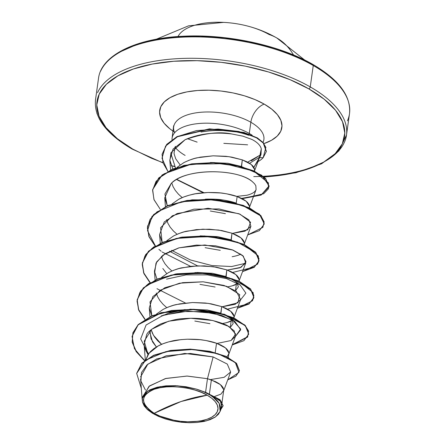 <?xml version="1.0" encoding="UTF-8"?>
<svg xmlns="http://www.w3.org/2000/svg" width="445" height="445" viewBox="0 0 445 445"><rect width="100%" height="100%" fill="white"/><g stroke="black" fill="none" stroke-linecap="round" stroke-linejoin="round"><path stroke-width="0.67" d="M180.453 33.091A54.44 24.497 -172 0 1 269.142 34.538A119.127 70.627 119.8 0 1 276.857 37.992A119.127 70.627 119.8 0 1 293.511 54.98A119.127 70.627 -60.2 0 0 276.857 37.992A119.127 70.627 -60.2 0 0 269.142 34.538A54.44 24.497 -172 0 0 244.4 25.276A54.44 24.497 -172 0 0 224.452 22.422A54.44 24.497 -172 0 0 178.017 36.529M131.748 148.502A1.73 1.024 -60.2 0 0 132.093 149.047A1.73 1.024 -60.2 0 0 132.744 149.081A125.006 56.254 8 0 1 133.405 68.975A125.006 56.254 8 0 1 308.819 88.861A1.73 1.024 -60.2 0 0 310.248 86.914L313.258 65.521A126.73 57.032 -172 0 0 187.495 36.968A126.73 57.032 -172 0 0 100.576 71.272A126.73 57.032 8 0 1 187.495 36.968A126.73 57.032 8 0 1 313.258 65.521A1.73 1.024 -60.2 0 0 312.907 64.442A1.73 1.024 -60.2 0 0 312.257 64.408A125.006 56.254 -172 0 0 120.434 51.887M207.181 395.188L181.071 401.512L154.192 413.31C140.025 403.476 140.092 395.444 154.393 389.203C165.929 384.146 194.955 387.15 207.181 395.188L201.546 392.429L195.105 390.12L188.107 388.357L180.831 387.206L173.544 386.705L166.536 386.883L160.066 387.723L154.393 389.203L149.731 391.261L146.255 393.814L144.108 396.773L143.362 400.016L144.052 403.426L146.149 406.864L149.576 410.201L154.192 413.31L159.833 416.069L166.274 418.378L173.266 420.141L180.548 421.293L187.835 421.793L194.843 421.615L201.307 420.77L206.986 419.296L211.648 417.238L215.119 414.679L217.271 411.725L218.017 408.482L217.327 405.072L215.23 401.635L211.803 398.297L207.181 395.188A37.619 16.927 8 0 1 206.986 419.296A37.619 16.927 8 0 1 154.192 413.31A230.421 136.609 119.8 0 1 181.071 401.512A230.421 136.609 119.8 0 1 207.181 395.188M293.516 55.236L312.257 64.408A1.73 1.024 119.8 0 1 312.907 64.442A1.73 1.024 119.8 0 1 313.258 65.521A126.73 57.032 8 0 1 347.428 120.823A126.73 57.032 -172 0 0 313.258 65.521L310.248 86.914A126.73 57.032 -172 0 0 184.491 58.367A126.73 57.032 -172 0 0 97.572 92.666A126.73 57.032 8 0 1 184.491 58.367A126.73 57.032 8 0 1 310.248 86.914A126.73 57.032 8 0 1 344.424 142.216A126.73 57.032 -172 0 0 310.248 86.914A1.73 1.024 119.8 0 1 308.819 88.861L324.171 99.191L335.552 110.282L342.522 121.708L344.814 133.027L342.344 143.807L335.196 153.636L323.654 162.13L308.157 168.961L289.306 173.878L263.952 176.938A125.006 56.254 8 0 0 308.819 88.861L290.079 79.688L268.68 72.023L245.44 66.16L221.248 62.328L197.04 60.676L173.745 61.26L152.262 64.063L133.405 68.975L117.908 75.811L106.366 84.305L99.224 94.129L96.749 104.909L99.04 116.228L106.01 127.654L117.391 138.745L132.744 149.081A1.73 1.024 119.8 0 1 132.093 149.047M172.838 135.536A45.551 20.498 8 0 1 204.083 123.209A45.551 20.498 8 0 1 249.283 133.472L250.858 122.264A45.551 20.498 -172 0 1 263.14 142.139A45.551 20.498 -172 0 0 250.858 122.264A16.131 9.562 119.8 0 1 264.219 104.113A61.677 27.757 8 0 1 264.03 143.59M248.683 135.291C234.521 130.124 218.612 129.033 200.945 132.02C203.893 131.336 208.015 130.813 213.311 130.441L226.077 130.574M174.946 132.393A61.677 27.757 8 0 1 178.929 93.889A61.677 27.757 8 0 1 264.219 104.113A16.131 9.562 -60.2 0 0 250.858 122.264L249.283 133.472A45.551 20.498 -172 0 0 199.749 123.437A45.551 20.498 -172 0 0 172.009 139.63M175.002 147.128A45.551 20.498 -172 0 0 185.12 155.411M180.13 164.889L175.731 158.821L174.179 154.104L174.045 152.919L175.341 146.377M258.934 157.608L249.573 163.293L258.934 157.608L260.987 154.587L261.287 148.808L260.319 154.994L258.523 159.911L253.878 167.314M174.418 124.327A45.551 20.498 -172 0 1 205.657 112.001A45.551 20.498 -172 0 1 250.858 122.264A45.551 20.498 -172 0 0 205.657 112.001A45.551 20.498 -172 0 0 174.418 124.327A45.551 20.498 -172 0 0 174.635 132.744M210.441 162.503L227.996 163.287L241.368 166.474L242.303 159.861L228.919 156.673L213.166 155.817L197.391 157.758C194.159 158.281 189.676 159.877 183.941 162.564L177.121 167.331L183.941 162.564L188.903 160.311L194.443 158.498L200.428 157.135L213.166 155.817L225.888 156.295L231.856 157.152L242.303 159.861L241.602 166.558L210.457 162.503M221.755 407.008L220.414 401.112L211.314 395.36L219.218 403.409L220.164 411.38L215.419 416.959L206.324 420.887L180.247 422.121L154.849 414.629L146.477 408.677L142.5 402.219L142.161 398.475L147.479 391.166L160.161 386.588L177.572 385.776L195.989 388.997L205.568 392.301L207.481 378.706L187.195 376.053L165.929 378.428L149.52 385.932L142.333 397.24L142.25 397.947L149.008 386.349L165.373 378.573L186.889 376.053L207.481 378.706L205.568 392.301A40.667 18.301 8 0 1 209.356 394.264L211.369 379.935L207.481 378.706L213.127 356.935L190.321 353.458L166.219 355.789L147.829 364.149L140.537 377.026M215.213 352.585L216.526 343.256C213.277 342.021 208.822 340.959 203.143 340.069C200.206 339.479 194.955 339.19 187.389 339.207C179.825 339.646 174.568 340.291 171.614 341.154C165.924 342.528 161.44 344.13 158.17 345.954L149.047 353.235L145.949 359.599L147.879 354.926L150.449 351.611L153.909 348.607L158.17 345.954L163.126 343.707L168.666 341.894L180.948 339.635L187.389 339.207L200.111 339.691L206.08 340.542L216.526 343.256L215.213 352.585M156.379 346.966L152.507 341.855L149.82 332.159L149.943 330.796L151.072 338.895L156.39 346.961M162.386 315.894C167.776 313.325 172.254 311.723 175.82 311.094L185.048 309.587M189.826 309.214L207.364 310.004L220.753 313.191L221.682 306.577L208.299 303.39L192.546 302.528L176.771 304.475C173.539 304.992 169.056 306.594 163.321 309.275L156.501 314.048M151.161 329.695L153.442 335.246L161.596 344.33L157.853 340.926L154.693 337.171L152.424 333.305L151.161 329.695M196.785 272.462L212.532 273.325L225.904 276.512L226.833 269.898L213.455 266.711L197.702 265.849L181.927 267.795C178.695 268.313 174.212 269.915 168.477 272.601L161.657 277.368L168.477 272.601L173.439 270.349L178.979 268.535L191.255 266.277L204.138 265.876L216.392 267.184L226.833 269.898L226.138 276.595M166.753 307.651L163.009 304.247L159.85 300.492L157.575 296.626L156.317 293.021M166.691 273.608L162.82 268.502M231.061 239.833L200.15 235.861L217.672 236.645L231.061 239.833L231.99 233.219L218.612 230.032L202.853 229.175L187.078 231.116C183.846 231.634 179.368 233.236 173.633 235.922L166.808 240.689L173.633 235.922L178.59 233.669L184.13 231.856L196.412 229.603L209.295 229.197L221.549 230.504L231.99 233.219L231.294 239.916M171.904 270.972L168.166 267.567L165.006 263.813L162.731 259.947L161.468 256.342M205.284 199.182L207.075 199.11C214.268 199.06 219.518 199.349 222.839 199.966C228.496 200.856 232.958 201.919 236.217 203.154L237.146 196.54C233.898 195.305 229.436 194.243 223.763 193.353C220.826 192.763 215.575 192.474 208.01 192.496C200.445 192.93 195.188 193.575 192.234 194.437C186.538 195.811 182.061 197.413 178.79 199.243L171.97 204.01L178.79 199.243L183.746 196.99L189.286 195.177L195.277 193.814L208.01 192.496L220.731 192.974L226.7 193.825L237.146 196.54L236.217 203.154L205.301 199.182M177.06 234.292L173.316 230.888L170.157 227.134L167.887 223.268L166.625 219.658M214.729 396.423L220.92 394.131L223.696 390.46L223.729 389.72L220.392 384.614L211.369 379.935L209.356 394.264A40.667 18.301 8 0 1 209.528 394.359L209.651 394.404M226.961 356.812L228.852 353.781L228.88 353.041L225.548 347.934L216.526 343.256L220.748 345.003L224.169 346.928L226.694 348.958L228.279 351.022L228.88 353.041L228.647 354.593L235.444 336.353L234.226 330.858L226.989 325.362C213.912 319.543 199.316 317.313 183.19 318.665C178.017 318.687 170.507 320.456 160.662 323.971C152.018 328.543 147.334 332.165 146.622 334.824L144.124 344.569L145.07 348.991L148.035 354.676L144.23 341.182L151.673 329.272L168.588 321.212L190.799 318.297L212.788 320.506L229.092 326.53L235.694 334.1L231.027 340.536M156.507 314.042L163.321 309.275L168.282 307.028L173.823 305.214L179.813 303.852L192.546 302.528L205.267 303.012L211.236 303.863L221.682 306.577L225.904 308.324L229.32 310.248L231.851 312.279L233.436 314.342L234.037 316.362L233.825 317.847L234.003 317.101L234.037 316.362L230.699 311.255L221.682 306.577L220.981 313.274M223.818 314.404L229.77 317.869M231.445 319.443L233.108 322.97L233.074 323.715L230.36 327.348M194.821 321.045L209.951 323.687M222.756 323.471C227.545 322.553 230.371 321.652 231.228 320.773L226.755 322.653L222.739 323.471M232.474 319.816L233.714 318.119M236.595 282.764L238.264 286.296L238.231 287.036L235.516 290.668M199.972 284.366L215.107 287.008M227.907 286.791C232.702 285.874 235.522 284.972 236.384 284.094L231.912 285.974L227.896 286.791M238.976 281.168L239.193 279.683L235.856 274.576L226.833 269.898L231.061 271.645L234.476 273.569L237.007 275.6L238.592 277.663L239.193 279.683L238.976 281.168M240.667 253.989L240.606 254.028C239.633 254.952 236.807 255.847 232.14 256.721M205.128 247.687L220.264 250.329M244.133 244.489L244.344 243.003L241.012 237.897L231.99 233.219L236.212 234.966L239.633 236.89L242.163 238.921L243.743 240.984L244.344 243.003L244.133 244.489M210.285 211.008L225.415 213.65M249.289 207.809L249.5 206.324L246.168 201.218L237.146 196.54L241.368 198.286L244.783 200.211L247.314 202.241L248.9 204.305L249.5 206.324L249.289 207.809M254.44 171.13L254.651 169.584L251.28 164.505L242.303 159.861L246.524 161.607L249.94 163.532L252.471 165.562L254.056 167.626L254.657 169.645L254.44 171.13M239.438 370.685L236.534 363.326L226.077 356.401L209.817 351.305L190.327 349.114L170.602 350.426L153.597 355.294L141.76 363.231L136.704 373.294L141.849 363.142L153.675 355.26L170.619 350.421L190.254 349.108L209.673 351.277L225.904 356.323L236.412 363.198L239.438 370.685M223.117 405.745L220.058 399.743L209.528 394.359A40.667 18.301 -172 0 0 209.356 394.264A40.667 18.301 -172 0 0 205.568 392.301L195.989 388.997L203.849 391.85L210.552 395.321L215.758 399.243L219.218 403.409L220.592 407.197L220.336 410.874L218.456 414.256L215.024 417.221L210.168 419.646L204.121 421.415L197.085 422.472L189.381 422.75L181.349 422.249L173.277 420.981L165.579 419.006L158.526 416.398L152.451 413.266L147.64 409.767L144.258 406.018L142.5 402.219L142.356 397.524L144.898 393.269L149.948 389.759L157.135 387.222L165.941 385.837L175.797 385.682L186.049 386.755L195.989 388.997A40.456 18.206 8 0 1 219.218 403.409L211.687 395.449L209.623 394.392L219.964 399.666L223.117 405.745M227.734 379.88L236.039 376.036L239.416 370.841L236.373 363.504L225.865 356.629L209.628 351.583L190.215 349.414L170.58 350.727L153.631 355.566L141.805 363.448L136.682 373.444L141.304 388.313L136.687 373.416L145.498 360.2L165.874 351.639L192.507 349.497L218.072 353.725L235.283 362.447L238.982 372.409L227.734 379.88M220.954 409.267L223.095 405.901L220.47 400.45L211.687 395.449L222.127 402.352L220.954 409.267M210.402 379.602L224.152 377.304L230.627 372.02L227.306 364.077L213.127 356.935L184.77 353.436L156.851 358.848L147.017 364.844L141.488 372.51L140.937 381.154L145.432 390.043M213.127 356.935L207.481 378.706L215.597 381.682L219.012 383.607L221.543 385.637L223.123 387.695L223.729 389.72L223.49 391.272L230.643 372.07M182.216 197.613L178.473 194.209L175.313 190.454L173.044 186.589L171.781 182.984M253.85 167.264L259.518 157.385L261.287 148.808C260.353 145.287 257.221 142.166 251.898 139.446L242.864 136.153L231.862 134.001C214.551 131.82 198.982 133.711 185.148 139.68L173.055 149.069L169.812 160.083L172.832 168.933L169.862 160.617L171.052 152.602L185.148 139.68C203.944 133.216 219.518 131.32 231.862 134.001L242.864 136.153L251.898 139.446C257.188 142.133 260.319 145.254 261.287 148.808L260.987 154.587M236.729 196.395L246.864 195.255C251.959 194.014 255.035 192.123 256.081 189.581L249.261 207.876M256.081 189.581L255.836 185.693L254.462 183.663L252.293 181.599C235.583 167.659 183.891 168.772 171.164 183.524L164.745 197.853L167.287 205.779L164.923 194.009L171.164 183.524C187.868 166.78 239.277 169.501 252.293 181.599L254.462 183.663L255.836 185.693L256.081 189.581M232.496 233.403L244.995 231.155L250.908 226.31L248.916 219.902L238.976 213.739L208.049 208.26L177.06 213.544L164.261 221.944L159.588 234.532L162.13 242.458L160.584 227.762L172.354 215.775L193.992 209.156L219.04 208.933L239.994 214.167L250.602 222.278L247.77 229.781L232.501 233.403M154.649 272.88L156.011 263.112L162.987 255.135L179.062 247.815L204.845 244.972L232.907 250.057L242.631 255.497L246.029 261.771L241.084 267.3L227.345 270.082L239.961 267.79L245.751 262.995L243.298 256.109L232.284 249.823L215.536 245.818L196.584 245.089L178.84 247.871L164.984 253.761L156.668 261.894L154.432 271.211L156.974 279.137M222.189 306.761L235.183 304.313L240.595 299.669L236.345 291.264L223.969 285.423L203.109 281.796L182.739 282.653L164.811 287.743L152.88 296.57L149.281 307.89L151.817 315.817L149.993 301.916L160.105 290.268L179.535 283.198L203.109 281.796L226.689 286.341L239.738 294.673L237.986 302.789L222.189 306.761M217.027 343.44L231.005 340.547L235.444 336.353M249.283 133.472A45.551 20.498 8 0 1 252.209 135.28A45.551 20.498 -172 0 0 249.283 133.472L249.089 134.056M251.308 160.829L259.591 155.405L247.643 162.175M170.802 153.214L175.48 167.904L170.802 153.214M171.609 250.346L190.388 259.952L211.864 265.554L231.634 266.544L245.646 263.256M161.374 315.817L180.943 311.572L202.275 311.567L221.488 315.344L235.099 321.724L240.706 329.806L235.344 336.609L240.634 328.989L232.629 320.116L213.4 313.247L188.068 311.105L163.432 315.11L146.094 325.011L140.665 338.957L148.508 353.97L145.882 350.977M144.742 360.511L136.304 351.433L132.232 341.983L132.894 332.799L138.25 324.511L160.979 312.69L193.163 309.275L224.447 314.281L244.778 324.961L248.599 331.036L247.676 336.737L232.346 344.653M145.042 319.249L138.718 309.742L137.155 300.197L140.514 291.291L148.519 283.643L175.469 274.009L209.083 273.38L238.192 280.812L253.144 292.638L253.544 298.601L249.072 303.713L227.501 309.147M185.448 303.028L156.985 288.699M150.199 282.569L143.874 273.063L142.311 263.518L145.671 254.612L153.675 246.964L180.626 237.33L214.234 236.701L243.343 244.133L258.3 255.958L258.701 261.921L254.223 267.033L232.657 272.468M190.599 266.349L162.119 252.004M161.123 251.225L158.91 249.361M155.355 245.89L147.506 230.649L152.023 216.342L168.015 205.473L192.095 199.811L219.112 199.989L243.293 205.373L259.463 214.195L264.224 223.791L260.942 215.647L249.422 207.876L231.378 202.002L209.495 199.271L187.067 200.45L167.454 205.707L153.597 214.59L147.534 226.249M269.025 186.767L265.704 178.556L253.917 170.891L235.794 165.162L214.001 162.57L191.762 163.838L172.371 169.128L158.681 177.983L152.691 189.564L162.136 174.935L184.019 165.356L212.782 162.536L241.09 166.419L261.721 175.235L269.108 185.877L261.51 194.599L241.596 198.398M203.949 192.707L176.904 179.435M162.114 154.209L166.664 144.453L177.032 136.582L209.395 128.855L243.765 132.382L257.388 137.917L263.307 142.7L266.344 151.278L263.268 142.656L257.355 137.894L243.765 132.382L209.484 128.85L177.155 136.515L166.758 144.347L162.114 154.209M144.53 360.678L134.446 348.702L132.048 336.437L138.089 324.933L151.945 316.045L171.559 310.788L193.987 309.609L215.869 312.34L233.914 318.214L245.434 325.99L248.716 334.134L243.927 340.664L232.229 344.97L247.604 337.082L248.571 331.392L244.789 325.323L224.541 314.626L193.308 309.587L161.118 312.946L138.312 324.711L132.894 332.977L132.165 342.149L136.159 351.595L144.53 360.678M144.836 319.377L138.484 309.564L137.205 299.758L143.245 288.249L157.102 279.371L176.715 274.114L199.138 272.935L221.015 275.661L239.065 281.535L250.585 289.306L253.873 297.449L249.083 303.98L237.385 308.296L252.538 300.748L253.839 295.291L250.696 289.428L232.284 278.804L202.798 273.124L171.103 275.116L146.755 285.184L139.775 292.676L137.06 301.237L138.796 310.332L144.836 319.377M149.993 282.697L143.635 272.885L142.356 263.073L148.407 251.57L162.264 242.686L181.877 237.43L204.305 236.256L226.177 238.982L244.222 244.856L255.742 252.632L259.023 260.77L254.24 267.306L242.536 271.617L257.688 264.069L258.996 258.612L255.853 252.749L237.441 242.124L207.948 236.445L176.253 238.437L151.906 248.505L144.931 255.997L142.211 264.558L143.952 273.653L149.993 282.697M155.149 246.018L148.791 236.212L147.512 226.405L153.553 214.896L167.415 206.013L187.022 200.756L209.456 199.577L231.333 202.308L249.384 208.182L260.898 215.953L264.18 224.096L259.391 230.627L247.693 234.938L262.845 227.389L264.152 221.933L261.004 216.07L242.597 205.445L213.105 199.766L181.41 201.757L157.063 211.826L150.082 219.318L147.367 227.879L149.108 236.974L155.149 246.018M160.3 209.339L153.948 199.532L152.668 189.72L158.637 178.289L172.326 169.434L191.717 164.144L213.956 162.876L235.75 165.468L253.878 171.197L265.659 178.862L269.002 186.917L261.126 195.06L242.163 198.687L263.718 193.714L268.474 188.775L268.441 182.901L253.65 171.097L224.608 163.66L191.044 164.249L164.071 173.828L156.017 181.443L152.596 190.315L154.07 199.838L160.3 209.339M203.154 192.768L176.648 179.58L203.154 192.768M167.843 171.292L162.97 162.781L162.091 154.359L166.714 144.653L177.116 136.821L209.439 129.156L243.721 132.688L257.31 138.2L263.223 142.962L266.305 151.584L263.14 157.73L265.887 147.373L263.284 143.029L256.02 137.46L238.932 131.509L218.072 129.05L196.423 130.619L177.805 136.47L165.573 146.082L161.997 158.253L167.843 171.292M259.046 260.62L255.786 252.326L244.266 244.55L226.221 238.681L204.344 235.95L181.922 237.124L162.308 242.38L148.446 251.264L142.378 262.917M253.889 297.293L250.624 289L239.104 281.229L221.059 275.355L199.182 272.629L176.754 273.809L157.146 279.065L143.29 287.943L137.227 299.602M248.716 334.134L245.473 325.684L233.959 317.908L215.914 312.034L194.031 309.308L171.603 310.482L151.99 315.744L138.134 324.627L132.048 336.437M197.48 265.86L169.528 251.269M248.41 194.849L246.864 195.255M259.585 157.625L263.14 157.73A45.117 20.303 8 0 1 258 161.596A45.117 20.303 -172 0 0 263.14 157.73L259.585 157.625M220.753 313.191L189.837 309.214M185.153 309.581L168.115 313.369M166.541 279.132L186.099 274.893L207.426 274.888L226.639 278.665L240.244 285.039L245.863 293.127L240.5 299.93M235.494 290.652L236.534 282.731M234.248 280.7L228.941 277.719M225.904 276.512L194.988 272.535M230.326 327.331L231.372 319.404M229.114 317.396L223.779 314.393M174.368 166.363L172.883 165.918M162.931 162.664L151.484 158.253L132.744 149.081M187.378 138.679L197.146 142.133M263.896 143.635L271.539 140.264L277.235 136.075L280.762 131.225L281.985 125.907L280.851 120.322L277.413 114.682L271.795 109.209L264.219 104.113L254.974 99.585L244.416 95.803L232.946 92.91L221.015 91.025L209.067 90.207L197.574 90.496L186.972 91.876L177.672 94.301L170.023 97.672L164.327 101.866L160.801 106.711L159.583 112.034L160.712 117.619L164.149 123.254L169.768 128.727L173.072 131.164M253.756 176.593A126.73 57.032 -172 0 0 344.424 142.216M211.314 395.36L209.528 394.359M272.118 47.571L248.872 41.708L224.686 37.875L200.478 36.223L177.182 36.807M155.694 39.611L136.843 44.522L121.346 51.359M247.631 144.825L223.813 143.351M244.639 25.332C256.042 28.002 266.761 32.212 276.796 37.959L304.736 60.086M223.657 22.378L188.541 25.838L156.306 39.227M163.02 162.92L132.104 149.053C106.016 133.75 93.812 117.335 95.497 99.802L98.506 78.409C101.187 55.352 135.92 38.253 182.784 36.245C227.206 33.814 280 45.273 312.896 64.436C338.984 79.738 351.188 96.153 349.503 113.681L346.494 135.08L338.934 150.883L321.613 163.771L296.008 172.738L264.191 177.138M263.957 138.801L263.885 139.574M260.959 154.66L259.035 158.804M172.093 138.1L173.628 125.757M222.083 401.918L223.696 390.46M228.33 357.485L228.852 353.781M233.898 317.88L234.003 317.101M239.048 281.201L239.16 280.422M244.205 244.522L244.316 243.743M249.361 207.843L249.473 207.064M140.57 378.867L142.122 398.803M221.972 406.53L220.164 411.38M254.518 171.164L254.623 170.385M142.333 397.24L142.161 398.475M223.14 405.595L223.095 405.901M136.726 373.138L136.682 373.444M239.46 370.535L239.416 370.841M145.326 360.055L144.124 344.569M149.959 316.64L149.281 307.89M233.797 317.914L240.595 299.669M155.11 279.961L154.432 271.211M238.954 281.234L245.751 262.995M160.267 243.282L159.588 234.532M244.11 244.555L250.908 226.31M165.423 206.602L164.745 197.853M170.58 169.923L169.812 160.083M254.418 171.197L259.457 157.68M137.205 299.758L137.244 299.452M253.873 297.449L253.911 297.143M142.356 263.073L142.4 262.767M259.023 260.77L259.068 260.464M147.512 226.405L147.556 226.099M264.18 224.096L264.224 223.791M152.668 189.72L152.713 189.414M269.002 186.917L269.047 186.611M162.091 154.359L162.136 154.053M266.305 151.584L266.344 151.278M235.099 321.724L229.147 317.391M240.244 285.039L234.298 280.706M171.158 165.601L174.551 166.625M99.435 119.132L96.904 113.353"/></g></svg>
